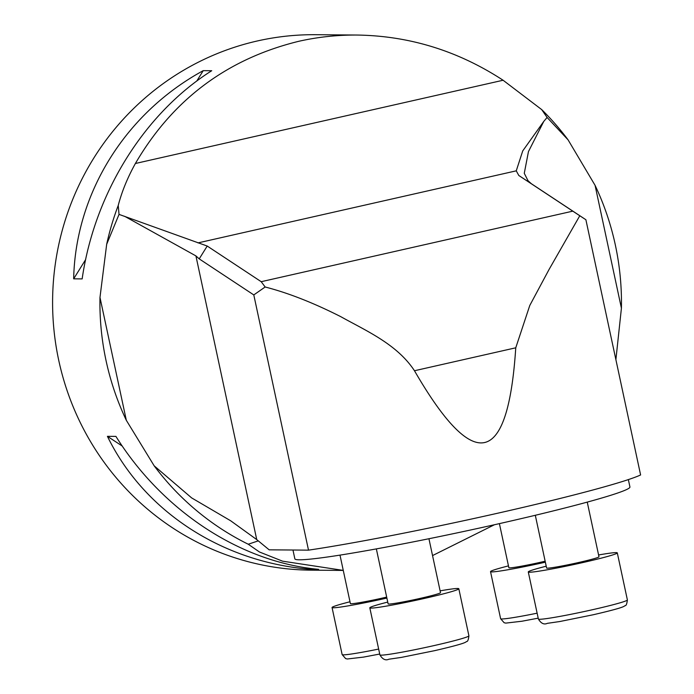 <?xml version="1.0" encoding="UTF-8"?>
<svg xmlns="http://www.w3.org/2000/svg" width="694" height="694" viewBox="0 0 694 694"><rect width="100%" height="100%" fill="white"/><g stroke="black" fill="none" stroke-linecap="round" stroke-linejoin="round"><path stroke-width="1.04" d="M99.979 297.431L126.325 420.304A267.737 260.771 -89.5 0 1 99.979 297.431L106.676 244.305A267.737 260.771 -89.5 0 1 118.232 205.476C121.806 191.683 127.523 177.69 135.391 163.498C172.676 99.606 227.103 58.886 298.68 41.319C317.878 36.99 337.388 34.9 357.219 35.047C409.599 35.871 458.222 50.94 503.089 80.244L541.702 109.6A267.737 260.771 -89.5 0 1 568.074 139.841L595.07 185.333A267.737 260.771 -89.5 0 1 621.416 308.205L595.07 185.333M357.219 35.047L315.588 34.7A267.737 260.771 90.5 0 0 257.318 40.972A267.737 260.771 90.5 0 0 54.002 330.353A267.737 260.771 90.5 0 0 311.146 570.156L343.27 570.425M615.89 359.648L621.416 308.205M494.432 524.751L432.544 555.573M343.27 570.399L282.545 561.16L259.452 551.99L248.244 544.226A267.737 260.771 -89.5 0 1 154.163 465.813L126.325 420.304M318.633 569.349L310.131 569.271C221.568 562.01 143.597 510.871 107.423 436.326L115.915 436.396C162.552 511.027 240.523 562.166 318.633 569.349M82.152 278.901L73.659 278.832C75.499 193.227 125.345 113.148 203.238 70.649L211.731 70.719C144.3 113.304 94.453 193.383 82.152 278.901M253.796 294.924L265.151 286.995C288.21 292.92 313.393 302.81 340.719 316.638C366.423 330.977 396.968 344.146 414.474 370.743C474.28 474.089 508.034 466.446 515.755 347.807L529.774 305.481L549.075 269.446L579.785 215.756L585.892 219.738L531.318 183.693L528.013 180.709L524.274 173.318L528.455 151.596L543.784 121.398L522.729 150.919L516.258 170.837L518.808 175.487L572.802 211.15L261.204 281.695L207.211 246.04L199.221 258.879L253.796 294.924L308.509 550.151L269.151 549.822L256.737 539.594L230.694 520.795L191.639 497.902L154.163 465.813M106.676 244.305L119.03 214.385L207.211 246.04M119.03 214.385L118.232 205.476M541.702 109.6L547.098 117.468L568.074 139.841M543.784 121.398L547.098 117.468M585.892 219.738L640.605 474.956A192.767 9.751 167.9 0 1 499.715 512.762A192.767 9.751 167.9 0 1 308.509 550.151M124.634 216.294L195.916 255.904L199.221 258.879M258.263 540.869L248.244 544.226M579.785 215.756L572.802 211.15M261.204 281.695L265.151 286.995M628.356 479.597L629.935 486.98A171.349 8.666 167.9 0 1 464.208 531.37A171.349 8.666 167.9 0 1 294.846 558.817L292.963 550.021M499.402 523.632L508.858 567.709A26.771 1.353 -12.1 0 0 541.103 562.149A26.771 1.353 -12.1 0 0 545.154 561.212M545.363 562.183A45.518 2.299 167.9 0 1 490.528 571.639A45.518 2.299 167.9 0 1 508.468 565.888M339.991 555.122L350.383 603.589A26.771 1.353 -12.1 0 0 382.628 598.028A26.771 1.353 -12.1 0 0 386.679 597.092M386.888 598.063A45.518 2.299 167.9 0 1 332.053 607.519A45.518 2.299 167.9 0 1 349.993 601.767M376.348 548.902L388.137 603.901A26.771 1.353 -12.1 0 0 414.604 599.616A26.771 1.353 -12.1 0 0 440.499 592.676L428.935 538.735M440.109 590.854A45.518 2.299 167.9 0 1 457.615 588.486A45.518 2.299 167.9 0 1 458.821 588.755A45.518 2.299 167.9 0 1 414.804 600.544A45.518 2.299 167.9 0 1 369.815 607.831A45.518 2.299 167.9 0 1 387.746 602.08M535.308 515.286L546.612 568.022A26.771 1.353 -12.1 0 0 578.857 562.461A26.771 1.353 -12.1 0 0 598.974 556.796L587.245 502.109M598.584 554.974A45.518 2.299 167.9 0 1 616.09 552.606A45.518 2.299 167.9 0 1 617.296 552.866A45.518 2.299 167.9 0 1 573.279 564.664A45.518 2.299 167.9 0 1 528.29 571.951A45.518 2.299 167.9 0 1 546.221 566.2M73.659 278.832L85.622 259.617M196.766 81.051L203.238 70.649M310.131 569.271L308.362 568.117M122.257 446.051L107.423 436.326M516.258 170.837L197.981 242.9M503.089 80.244L135.391 163.498M256.737 539.594L195.916 255.904M515.755 347.807L414.474 370.743M518.808 175.487L531.318 183.693M490.528 571.639L500.617 618.701A45.518 2.299 -12.1 0 0 537.13 613.184M332.053 607.519L342.142 654.581A45.518 2.299 -12.1 0 0 378.655 649.064M434.722 645.437A45.518 2.299 -12.1 0 0 468.91 635.817C468.433 639.747 467.687 641.646 466.689 641.499L465.605 642.176C463.965 643.182 457.493 645.368 434.696 650.651L401.262 657.418L388.9 659.213C385.534 660.766 382.533 659.326 379.904 654.893A45.518 2.299 -12.1 0 0 434.722 645.437M593.197 609.558A45.518 2.299 -12.1 0 0 627.385 599.928C626.899 603.867 626.162 605.767 625.155 605.619L624.071 606.287C622.44 607.302 615.968 609.488 593.17 614.771L559.737 621.538L547.375 623.333C544.009 624.886 541.008 623.446 538.379 619.013A45.518 2.299 -12.1 0 0 593.197 609.558M538.197 618.154L521.975 621.225L505.796 623.108L504.122 622.718L500.617 618.701M379.722 654.034L363.509 657.105L347.33 658.988L345.647 658.597L342.142 654.581M369.815 607.831L379.904 654.893M458.821 588.755L468.91 635.817M528.29 571.951L538.379 619.013M617.296 552.866L627.385 599.928"/></g></svg>

